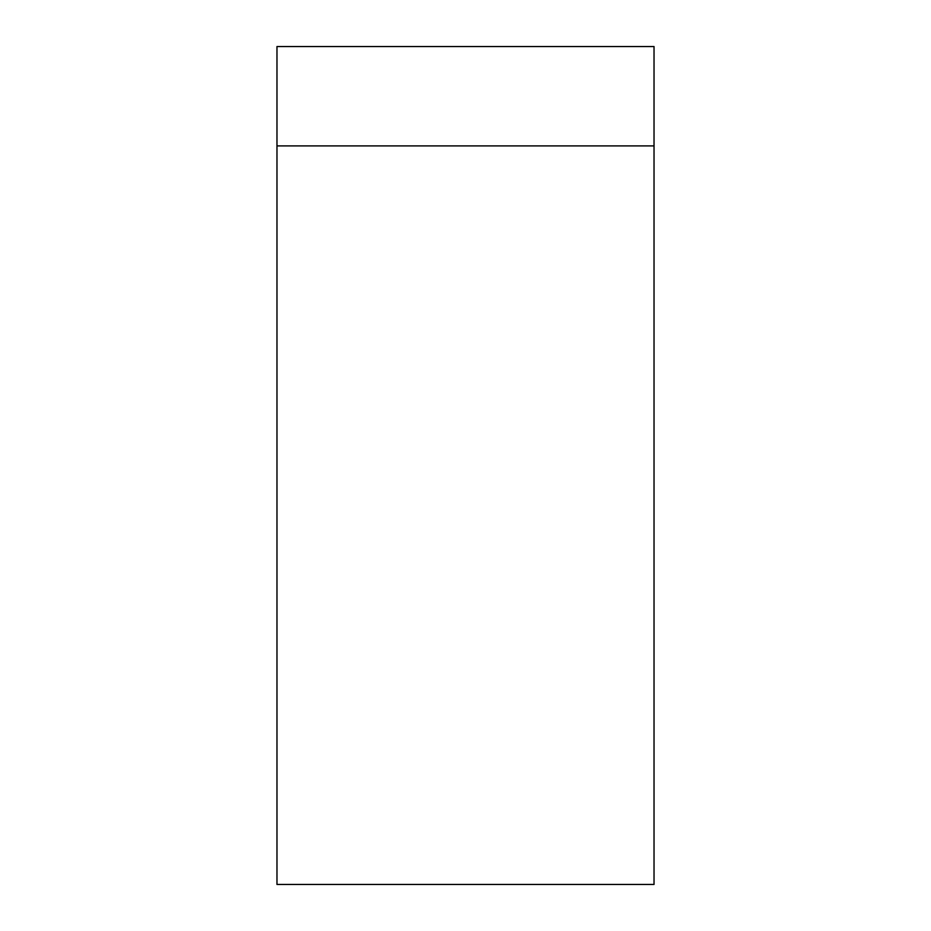 <?xml version="1.0" encoding="UTF-8"?>
<svg xmlns="http://www.w3.org/2000/svg" width="931" height="931" viewBox="0 0 931 931"><rect width="100%" height="100%" fill="white"/><g stroke="black" fill="none" stroke-linecap="round" stroke-linejoin="round"><path stroke-width="1.4" d="M654.028 884.45L276.973 884.45L276.973 145.899L654.028 145.899L654.028 884.45M654.028 145.899L654.028 46.55L276.973 46.55L276.973 145.899"/></g></svg>
